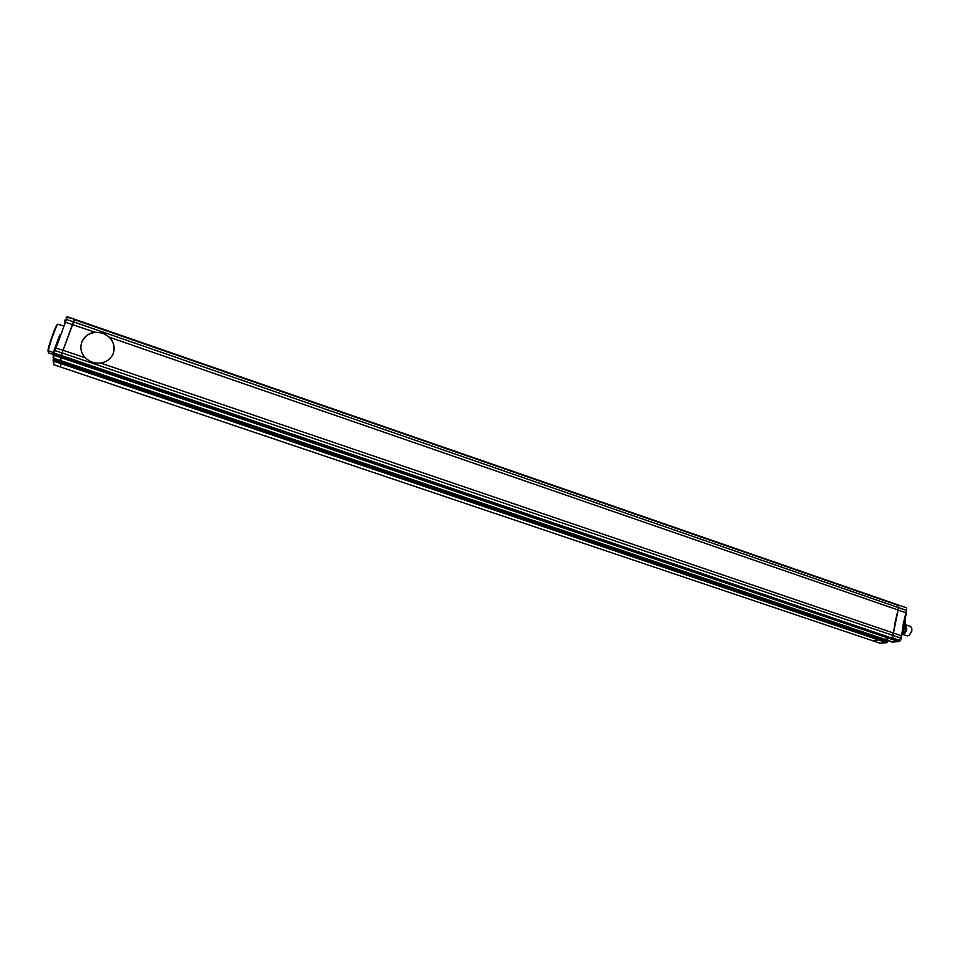 <?xml version="1.0" encoding="UTF-8"?>
<svg xmlns="http://www.w3.org/2000/svg" width="960" height="960" viewBox="0 0 960 960"><rect width="100%" height="100%" fill="white"/><g stroke="black" fill="none" stroke-linecap="round" stroke-linejoin="round"><path stroke-width="1.44" d="M892.14 642.036L899.688 640.896L901.38 635.748L893.448 633.048L891.744 638.196L884.256 639.372M895.296 621.552L893.448 633.048L100.452 363C106.8 362.052 111.096 358.8 113.316 353.22L113.892 351.108C114.708 345.984 113.28 341.388 109.596 337.308L898.104 609.996L892.968 635.424L62.064 352.92L74.64 319.26L898.44 605.052L898.572 607.644L895.296 621.552M53.196 353.028L53.688 355.188L60.72 357.576L61.2 355.476L900.144 640.872L892.2 637.584L892.968 635.424L901.308 638.304L903.216 624.264L906.468 610.38L66.384 319.404L65.352 319.416L64.452 321.9L94.704 332.16C88.308 333.324 83.976 336.732 81.684 342.372L80.904 345.84L81.684 342.372C85.848 333.864 92.868 330.84 102.744 333.276C110.88 336.744 114.612 342.564 113.952 350.736M901.608 636.096L906.384 612.936L898.104 609.996L898.668 605.58L74.22 319.644L63.036 350.256L54.984 347.808L54.072 350.304L62.064 352.92L63.036 350.256L85.464 357.9C82.08 354.432 80.556 350.412 80.904 345.828L80.868 346.248M884.34 639.42L892.224 642.096L898.584 641.604L60.72 357.576L60.672 360.576L62.064 352.92L61.2 355.476L54.156 353.088L53.928 353.916L891.744 638.196L884.34 639.42L60.684 360.6L892.848 642.06M879.264 638.016L878.628 639.972L871.668 640.62L878.628 639.972L60.636 363.504L61.416 361.2L879.312 638.016L878.628 639.972L886.476 642.624L887.112 641.772L60.96 362.364L60.576 367.008L60.636 363.504L53.724 361.176L53.736 364.704L879.984 643.2M905.196 607.38L67.62 316.824M879.456 643.248L886.74 642.66L887.412 641.736M898.584 641.604L900.552 640.404L901.164 638.304M906.684 610.8L906.564 608.316L906.24 612.984M905.184 607.38L906.336 607.788L905.184 607.38M902.028 633.888C904.932 628.62 905.868 623.664 904.812 618.996L904.92 619.392C905.964 624.084 904.992 629.028 901.992 634.2M902.268 633.756C904.044 633.684 905.352 632.124 906.192 629.076L905.232 625.068M905.28 624.66L906.792 629.172C905.796 632.676 904.296 634.368 902.292 634.224L902.04 634.104M911.772 628.128L911.856 631.02L909.3 635.34M902.292 634.224L907.248 635.904L909.156 635.448L911.748 630.876L911.724 627.96L910.488 626.412L905.544 624.72M905.208 625.284L906.072 629.088C905.292 631.944 904.056 633.444 902.376 633.564M53.076 359.904L53.736 364.704M879.36 638.04L54.516 358.86L53.208 359.52L61.26 361.548L60.96 362.364L54.048 360.024L53.724 361.176L53.064 359.916L54.048 360.024L54.516 358.86L61.404 361.212M53.244 359.448L54.492 358.872M53.244 352.752L54.072 350.304L53.244 352.752L54.156 353.088L67.248 317.232L74.448 319.2L67.476 316.776L66.168 317.34L67.44 316.764L66.192 317.292M53.208 352.872L53.928 353.916L53.712 358.212L60.708 360.588M52.968 354.36L48.372 352.8L48 350.22C48.972 344.016 56.124 324.36 57.372 324.444L57.996 324.156M48.372 352.8L48.336 350.832L53.316 352.524M48 350.22L48.336 350.832C49.32 344.46 56.736 324.048 58.02 324.144L63.048 325.836M109.596 337.308L102.768 333.024L94.704 332.16M85.464 357.9C89.652 361.896 94.644 363.6 100.452 363M112.896 354.276L113.316 353.22M879.72 643.284L886.74 642.66L887.496 642L887.148 640.668L61.416 361.2M59.736 335.052L54.072 350.292M52.968 354.288L53.748 358.224M53.544 359.04L53.82 358.284L53.544 359.04M54.996 347.784L59.724 335.088M64.452 321.864L65.364 319.38M52.992 357.252L53.712 358.248L60.684 360.6M53.196 352.896L52.98 354.096"/></g></svg>
